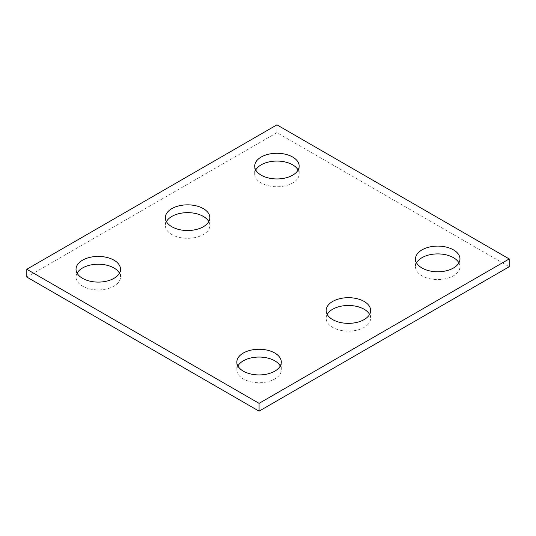 <?xml version="1.0" encoding="UTF-8"?>
<svg xmlns="http://www.w3.org/2000/svg" width="536" height="536" viewBox="0 0 536 536"><rect width="100%" height="100%" fill="white"/><g stroke="black" fill="none" stroke-linecap="round" stroke-linejoin="round"><path stroke-width="0.4" stroke-dasharray="2.68 2.01" d="M26.8 277.058L276.931 132.64L509.2 266.74M276.931 124.848L276.931 132.64M327.215 314.418A22.237 12.837 0 0 0 326.163 318.317A22.237 12.837 0 0 0 332.675 327.396A22.237 12.837 0 0 0 356.909 330.176A22.237 12.837 0 0 0 370.637 318.317A22.237 12.837 0 0 0 369.585 314.418M166.415 221.582A22.237 12.837 0 0 0 165.363 225.482A22.237 12.837 0 0 0 171.875 234.56A22.237 12.837 0 0 0 196.109 237.341A22.237 12.837 0 0 0 209.837 225.482A22.237 12.837 0 0 0 208.785 221.582M77.084 273.159A22.237 12.837 0 0 0 76.032 277.058A22.237 12.837 0 0 0 82.544 286.137A22.237 12.837 0 0 0 106.778 288.917A22.237 12.837 0 0 0 120.499 277.058A22.237 12.837 0 0 0 119.454 273.159M255.746 170.006A22.237 12.837 0 0 0 254.701 173.905A22.237 12.837 0 0 0 261.213 182.984A22.237 12.837 0 0 0 285.44 185.764A22.237 12.837 0 0 0 299.168 173.905A22.237 12.837 0 0 0 298.117 170.006M416.546 262.841A22.237 12.837 0 0 0 415.5 266.74A22.237 12.837 0 0 0 422.013 275.819A22.237 12.837 0 0 0 446.24 278.599A22.237 12.837 0 0 0 459.968 266.74A22.237 12.837 0 0 0 458.917 262.841M237.884 365.994A22.237 12.837 0 0 0 236.832 369.894A22.237 12.837 0 0 0 243.344 378.972A22.237 12.837 0 0 0 267.578 381.753A22.237 12.837 0 0 0 281.3 369.894A22.237 12.837 0 0 0 280.254 365.994M326.163 310.518L326.163 318.317M370.637 310.518L370.637 318.317M165.363 217.683L165.363 225.482M209.837 217.683L209.837 225.482M76.032 269.26L76.032 277.058M120.499 269.26L120.499 277.058M254.701 166.106L254.701 173.905M299.168 166.106L299.168 173.905M415.5 258.942L415.5 266.74M459.968 258.942L459.968 266.74M236.832 362.095L236.832 369.894M281.3 362.095L281.3 369.894"/><path stroke-width="0.8" d="M509.2 258.942L276.931 124.848L26.8 269.26L26.8 277.058L259.069 411.152L509.2 266.74L509.2 258.942L259.069 403.36L259.069 411.152M26.8 269.26L259.069 403.36M332.675 319.597A22.237 12.837 0 0 0 356.909 322.377A22.237 12.837 0 0 0 370.637 310.518A22.237 12.837 0 0 0 348.4 297.681A22.237 12.837 0 0 0 326.163 310.518A22.237 12.837 0 0 0 332.675 319.597M369.585 314.418A22.237 12.837 0 0 0 348.4 305.48A22.237 12.837 0 0 0 327.215 314.418M171.875 226.762A22.237 12.837 0 0 0 196.109 229.542A22.237 12.837 0 0 0 209.837 217.683A22.237 12.837 0 0 0 187.6 204.846A22.237 12.837 0 0 0 165.363 217.683A22.237 12.837 0 0 0 171.875 226.762M208.785 221.582A22.237 12.837 0 0 0 187.6 212.645A22.237 12.837 0 0 0 166.415 221.582M82.544 278.338A22.237 12.837 0 0 0 106.778 281.119A22.237 12.837 0 0 0 120.499 269.26A22.237 12.837 0 0 0 98.269 256.422A22.237 12.837 0 0 0 76.032 269.26A22.237 12.837 0 0 0 82.544 278.338M119.454 273.159A22.237 12.837 0 0 0 98.269 264.221A22.237 12.837 0 0 0 77.084 273.159M261.213 175.185A22.237 12.837 0 0 0 285.44 177.965A22.237 12.837 0 0 0 299.168 166.106A22.237 12.837 0 0 0 276.931 153.269A22.237 12.837 0 0 0 254.701 166.106A22.237 12.837 0 0 0 261.213 175.185M298.117 170.006A22.237 12.837 0 0 0 276.931 161.068A22.237 12.837 0 0 0 255.746 170.006M422.013 268.02A22.237 12.837 0 0 0 446.24 270.801A22.237 12.837 0 0 0 459.968 258.942A22.237 12.837 0 0 0 437.731 246.104A22.237 12.837 0 0 0 415.5 258.942A22.237 12.837 0 0 0 422.013 268.02M458.917 262.841A22.237 12.837 0 0 0 437.731 253.903A22.237 12.837 0 0 0 416.546 262.841M243.344 371.173A22.237 12.837 0 0 0 267.578 373.954A22.237 12.837 0 0 0 281.3 362.095A22.237 12.837 0 0 0 259.069 349.258A22.237 12.837 0 0 0 236.832 362.095A22.237 12.837 0 0 0 243.344 371.173M280.254 365.994A22.237 12.837 0 0 0 259.069 357.056A22.237 12.837 0 0 0 237.884 365.994"/></g></svg>
